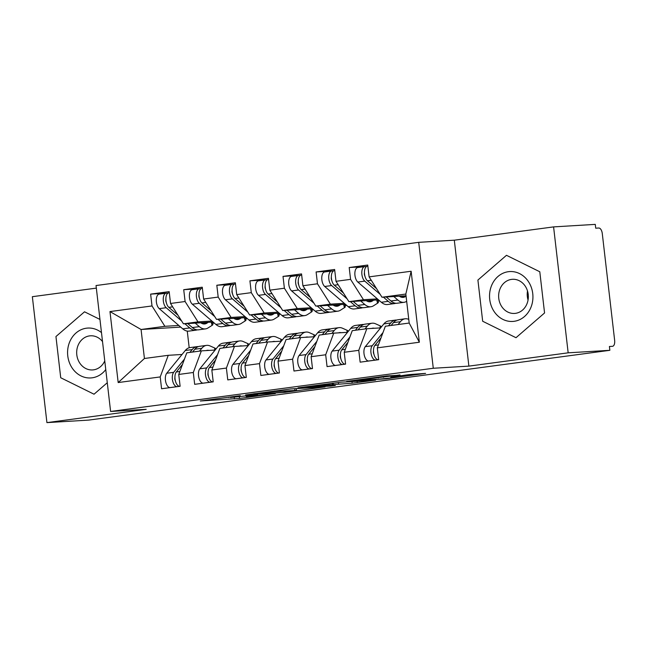<?xml version="1.0" encoding="UTF-8"?>
<svg xmlns="http://www.w3.org/2000/svg" width="647" height="647" viewBox="0 0 647 647"><rect width="100%" height="100%" fill="white"/><g stroke="black" fill="none" stroke-linecap="round" stroke-linejoin="round"><path stroke-width="0.97" d="M240.263 395.673L200.287 401.003L239.536 398.431L275.363 393.578L250.591 396.312L246.192 396.482L257.635 394.63L230.413 397.533L240.263 395.673M400.008 375.155L386.841 375.947L346.63 381.406L385.879 378.835L425.589 373.376L409.074 374.613L390.788 377.128L398.277 376.797L390.853 377.961L379.563 379.118L356.085 380.444L399.983 374.92M96.338 288.117L32.35 296.69L46.924 422.62L88.607 420.105L609.854 350.31L609.409 346.493L612.458 346.315A5.766 2.855 82.4 0 0 612.563 346.299A5.766 2.855 82.4 0 0 614.65 340.419L602.284 233.567A5.766 2.855 82.4 0 0 598.766 228.019L595.725 228.197L595.28 224.38L553.589 226.895L454.307 240.191L418.706 242.334L433.28 368.264L468.881 366.121L568.163 352.825L609.854 350.31M46.924 422.62L146.206 409.325L110.605 411.468L433.28 368.264M290.932 388.928L245.601 394.929L284.85 392.357L325.061 386.906L290.932 388.928M297.992 387.844L341.438 382.167L375.575 380.145L352.17 383.21L333.415 384.577L320.653 386.356L335.356 385.499L330.811 386.105L297.992 387.844M418.706 242.334L96.039 285.537L110.605 411.468M180.731 327.107L141.07 329.493L109.974 311.571L118.183 382.555L160.213 376.926L161.58 388.758L180.117 386.275L178.75 374.443L193.307 372.494L194.674 384.326L213.211 381.843L211.844 370.011L226.401 368.062L227.768 379.894L246.305 377.411L244.938 365.579L259.496 363.63L260.862 375.462L279.399 372.979L278.032 361.147L292.59 359.198L293.964 371.03L312.493 368.547L311.126 356.715L325.684 354.766L327.058 366.598L345.587 364.115L344.22 352.283L358.778 350.334L360.153 362.166L378.681 359.683L377.314 347.851L385.353 326.234L409.187 323.047L405.831 294.045L381.997 297.232L406.033 295.784M109.974 311.571L152.005 305.95L164.896 326.306L178.823 325.465M181.629 320.977L166.198 307.713A7.683 3.809 -97.6 0 1 163.335 301.033A7.683 3.809 -97.6 0 1 166.117 293.188A7.683 3.809 -97.6 0 1 166.23 293.18L150.63 294.118L152.005 305.95M150.63 294.118L169.166 291.635L170.533 303.467L185.099 301.518L197.99 321.874L211.917 321.033M214.723 316.545L199.292 303.281A7.683 3.809 -97.6 0 1 196.429 296.609A7.683 3.809 -97.6 0 1 199.211 288.756A7.683 3.809 -97.6 0 1 199.325 288.748L183.724 289.686L185.099 301.518M183.724 289.686L202.26 287.203L203.627 299.035L218.193 297.086L231.092 317.442L245.011 316.601M247.817 312.113L232.386 298.849A7.683 3.809 -97.6 0 1 229.523 292.177A7.683 3.809 -97.6 0 1 232.305 284.324A7.683 3.809 -97.6 0 1 232.427 284.316L216.818 285.254L218.193 297.086M216.818 285.254L235.354 282.771L236.721 294.603L251.287 292.654L264.186 313.011L278.105 312.169M280.911 307.681L265.48 294.417A7.683 3.809 -97.6 0 1 262.617 287.745A7.683 3.809 -97.6 0 1 265.407 279.892A7.683 3.809 -97.6 0 1 265.521 279.884L249.92 280.822L251.287 292.654M249.92 280.822L268.448 278.339L269.815 290.171L284.381 288.222L297.28 308.579L311.199 307.737M298.607 275.452L283.014 276.39L284.381 288.222M283.014 276.39L301.542 273.907L302.909 285.739L317.475 283.79L330.374 304.147L344.293 303.306M347.099 298.817L331.668 285.553A7.683 3.809 -97.6 0 1 328.805 278.881A7.683 3.809 -97.6 0 1 331.596 271.028A7.683 3.809 -97.6 0 1 331.709 271.02L316.108 271.958L317.475 283.79M316.108 271.958L334.636 269.475L336.011 281.308L350.569 279.358L363.468 299.715L377.387 298.874M380.193 294.385L364.762 281.122A7.683 3.809 -97.6 0 1 361.899 274.449A7.683 3.809 -97.6 0 1 364.69 266.604A7.683 3.809 -97.6 0 1 364.803 266.588L349.202 267.526L350.569 279.358M349.202 267.526L367.731 265.044L369.105 276.876L411.136 271.247L419.345 342.231L377.314 347.851M380.598 327.892L366.825 328.716L352.259 330.666L344.22 352.283M358.778 350.334L366.825 328.716M369.105 276.876L381.997 297.232M405.831 294.045L411.136 271.247M347.504 332.315L333.731 333.148L319.165 335.097L311.126 356.715M325.684 354.766L333.731 333.148M363.468 299.715L348.903 301.664L378.552 299.876M336.011 281.308L348.903 301.664M314.41 336.747L300.637 337.58L286.071 339.529L278.032 361.147M292.59 359.198L300.637 337.58M330.374 304.147L315.809 306.096L345.458 304.308M302.909 285.739L315.809 306.096M281.316 341.179L267.543 342.012L252.977 343.961L244.938 365.579M259.496 363.63L267.543 342.012M297.28 308.579L282.715 310.528L312.364 308.74M269.815 290.171L282.715 310.528M248.222 345.611L234.44 346.444L219.883 348.393L211.844 370.011M226.401 368.062L234.44 346.444M264.186 313.011L249.621 314.96L279.269 313.172M236.721 294.603L249.621 314.96M215.127 350.043L201.346 350.876L186.789 352.825L178.75 374.443M193.307 372.494L201.346 350.876M231.092 317.442L216.527 319.392L246.175 317.604M203.627 299.035L216.527 319.392M182.033 354.475L168.252 355.308L144.427 358.495L118.183 382.555M160.213 376.926L168.252 355.308M197.99 321.874L183.433 323.823L213.081 322.036M170.533 303.467L183.433 323.823M568.163 352.825L553.589 226.895M99.953 319.432L84.514 311.805L55.949 336.545L60.721 377.751L94.041 394.209L107.281 382.733L94.041 394.209L60.721 377.751L55.949 336.545L84.514 311.805L99.953 319.432M454.307 240.191L468.881 366.121M477.907 280.046L482.678 321.252L515.999 337.71L544.564 312.962L539.792 271.764L506.472 255.306L477.907 280.046L506.472 255.306L539.792 271.764L544.564 312.962L515.999 337.71L482.678 321.252L477.907 280.046M164.896 326.306L141.07 329.493L144.427 358.495M187.266 331.094L189.191 347.762M379.74 300.904L378.091 301.122M346.646 305.335L344.997 305.554M313.552 309.767L311.903 309.986M280.458 314.199L278.808 314.418M247.364 318.623L245.714 318.85M214.27 323.055L212.62 323.282M419.345 342.231L409.187 323.047M253.664 393.974L282.229 392.422L296.528 390.384L274.757 391.589L253.648 393.788M324.382 384.884L305.667 387.205L314.798 386.736L330.803 384.73L324.382 384.884L324.317 384.326M166.328 302.602A2.693 1.334 -97.6 0 1 165.81 300.887A2.693 1.334 -97.6 0 1 165.883 299.294M166.004 293.204L159.283 294.11A7.683 3.809 82.4 0 0 159.17 294.118A7.683 3.809 82.4 0 0 156.38 301.971A7.683 3.809 82.4 0 0 159.251 308.643L182.761 328.854A24.214 11.994 82.4 0 0 188.948 331.11L195.895 330.172A24.214 11.994 -97.6 0 1 189.717 327.924L184.84 323.735M177.965 315.202L168.843 307.357A7.683 3.809 -97.6 0 1 165.98 300.685A7.683 3.809 -97.6 0 1 168.77 292.832A7.683 3.809 -97.6 0 1 168.883 292.824L168.77 292.832M200.732 322.78A19.216 9.519 82.4 0 0 204.832 323.937A19.216 9.519 82.4 0 0 206.878 323.177L208.197 322.327M201.371 323.177L202.139 322.699M212.321 322.085L212.903 324.398A7.683 1.496 165.9 0 1 212.062 325.384L211.254 322.149M195.208 323.112L199.308 326.638A24.214 11.994 82.4 0 0 205.495 328.894A24.214 11.994 82.4 0 0 208.067 327.924L212.062 325.384M205.495 328.894L198.54 329.824A24.214 11.994 -97.6 0 1 192.361 327.568L187.703 323.565M166.23 293.18L168.123 293.042M197.198 329.849A24.214 11.994 -97.6 0 1 195.895 330.172M182.47 364.423L176.324 371.968A7.683 3.809 82.4 0 0 175.03 378.891A7.683 3.809 82.4 0 0 179.696 386.299L180.052 386.283M174.933 377.5A2.693 1.334 82.4 0 0 174.86 379.102A2.693 1.334 82.4 0 0 175.377 380.816M184.452 359.101L173.671 372.324A7.683 3.809 82.4 0 0 172.385 379.247A7.683 3.809 82.4 0 0 177.052 386.655L177.407 386.639M170.46 387.569L170.096 387.585A7.683 3.809 -97.6 0 1 165.43 380.177A7.683 3.809 -97.6 0 1 166.724 373.254L185.268 350.504A24.214 11.994 -97.6 0 1 189.983 347.601L196.931 346.671A24.214 11.994 82.4 0 0 192.224 349.574L189.911 352.405M199.511 351.119L201.815 348.288A24.214 11.994 -97.6 0 1 206.53 345.385A24.214 11.994 -97.6 0 1 210.154 345.975L214.683 348.005A7.683 1.957 1 0 1 215.75 349.024L215.742 349.291M198.273 346.638A24.214 11.994 82.4 0 0 196.931 346.671M206.191 350.585A19.216 9.519 -97.6 0 1 207.194 350.334A19.216 9.519 -97.6 0 1 208.924 350.415M206.53 345.385L199.575 346.315A24.214 11.994 82.4 0 0 194.868 349.218L192.563 352.049M199.422 298.17A2.693 1.334 -97.6 0 1 198.904 296.455A2.693 1.334 -97.6 0 1 198.977 294.862M199.098 288.772L192.377 289.678A7.683 3.809 82.4 0 0 192.264 289.686A7.683 3.809 82.4 0 0 189.474 297.539A7.683 3.809 82.4 0 0 192.345 304.211L215.863 324.422A24.214 11.994 82.4 0 0 222.042 326.678L228.989 325.748A24.214 11.994 -97.6 0 1 222.811 323.492L217.934 319.303M211.059 310.77L201.937 302.925A7.683 3.809 -97.6 0 1 199.074 296.253A7.683 3.809 -97.6 0 1 201.864 288.4A7.683 3.809 -97.6 0 1 201.977 288.392L201.864 288.4M233.826 318.348A19.216 9.519 82.4 0 0 237.926 319.505A19.216 9.519 82.4 0 0 239.972 318.745L241.291 317.895M234.473 318.753L235.233 318.267M245.415 317.653L245.997 319.966A7.683 1.496 165.9 0 1 245.156 320.952L244.348 317.717M228.302 318.68L232.41 322.206A24.214 11.994 82.4 0 0 238.589 324.462A24.214 11.994 82.4 0 0 241.161 323.492L245.156 320.952M238.589 324.462L231.634 325.392A24.214 11.994 -97.6 0 1 225.455 323.136L220.797 319.133M199.325 288.748L201.217 288.611M230.292 325.417A24.214 11.994 -97.6 0 1 228.989 325.748M232.516 293.738A2.693 1.334 -97.6 0 1 231.998 292.023A2.693 1.334 -97.6 0 1 232.071 290.43M232.192 284.348L225.471 285.246A7.683 3.809 82.4 0 0 225.358 285.254A7.683 3.809 82.4 0 0 222.568 293.107A7.683 3.809 82.4 0 0 225.439 299.779L248.958 319.99A24.214 11.994 82.4 0 0 255.136 322.246L262.084 321.316A24.214 11.994 -97.6 0 1 255.905 319.06L251.028 314.879M244.162 306.338L235.039 298.493A7.683 3.809 -97.6 0 1 232.168 291.821A7.683 3.809 -97.6 0 1 234.958 283.968A7.683 3.809 -97.6 0 1 235.071 283.96L234.958 283.968M266.92 313.916A19.216 9.519 82.4 0 0 271.02 315.073A19.216 9.519 82.4 0 0 273.066 314.313L274.385 313.471M267.567 314.321L268.327 313.835M278.509 313.221L279.092 315.534A7.683 1.496 165.9 0 1 278.25 316.52L277.442 313.285M261.396 314.248L265.505 317.774A24.214 11.994 82.4 0 0 271.683 320.03A24.214 11.994 82.4 0 0 274.255 319.06L278.25 316.52M271.683 320.03L264.728 320.961A24.214 11.994 -97.6 0 1 258.549 318.712L253.891 314.701M232.427 284.316L234.311 284.179M263.386 320.985A24.214 11.994 -97.6 0 1 262.084 321.316M265.61 289.306A2.693 1.334 -97.6 0 1 265.092 287.591A2.693 1.334 -97.6 0 1 265.165 285.998M265.294 279.916L258.565 280.814A7.683 3.809 82.4 0 0 258.452 280.822A7.683 3.809 82.4 0 0 255.67 288.675A7.683 3.809 82.4 0 0 258.533 295.347L282.052 315.558A24.214 11.994 82.4 0 0 288.23 317.814L295.178 316.884A24.214 11.994 -97.6 0 1 288.999 314.628L284.13 310.447M277.256 301.906L268.133 294.062A7.683 3.809 -97.6 0 1 265.262 287.389A7.683 3.809 -97.6 0 1 268.052 279.536A7.683 3.809 -97.6 0 1 268.165 279.528L268.052 279.536M300.022 309.484A19.216 9.519 82.4 0 0 304.114 310.641A19.216 9.519 82.4 0 0 306.16 309.881L307.479 309.04M300.661 309.889L301.421 309.403M311.603 308.789L312.186 311.102A7.683 1.496 165.9 0 1 311.344 312.089L310.536 308.854M294.49 309.816L298.599 313.35A24.214 11.994 82.4 0 0 304.777 315.599A24.214 11.994 82.4 0 0 307.357 314.636L311.344 312.089M304.777 315.599L297.822 316.529A24.214 11.994 -97.6 0 1 291.643 314.28L286.985 310.269M265.521 279.884L267.405 279.747M296.48 316.553A24.214 11.994 -97.6 0 1 295.178 316.884M298.704 284.874A2.693 1.334 -97.6 0 1 298.186 283.16A2.693 1.334 -97.6 0 1 298.259 281.566M298.388 275.485L291.66 276.382A7.683 3.809 82.4 0 0 291.546 276.39A7.683 3.809 82.4 0 0 288.764 284.243A7.683 3.809 82.4 0 0 291.627 290.915L315.146 311.134A24.214 11.994 82.4 0 0 321.324 313.383L328.272 312.452A24.214 11.994 -97.6 0 1 322.093 310.204L317.224 306.015M314.005 303.249L298.574 289.985A7.683 3.809 -97.6 0 1 295.711 283.313A7.683 3.809 -97.6 0 1 298.502 275.46A7.683 3.809 -97.6 0 1 298.615 275.452L300.499 275.315M310.35 297.474L301.227 289.63A7.683 3.809 -97.6 0 1 298.356 282.957A7.683 3.809 -97.6 0 1 301.146 275.112A7.683 3.809 -97.6 0 1 301.259 275.096L301.146 275.112M333.116 305.052A19.216 9.519 82.4 0 0 337.208 306.217A19.216 9.519 82.4 0 0 339.254 305.449L340.581 304.608M333.755 305.457L334.515 304.972M344.697 304.357L345.28 306.67A7.683 1.496 165.9 0 1 344.447 307.657L343.63 304.422M327.584 305.384L331.693 308.918A24.214 11.994 82.4 0 0 337.871 311.167A24.214 11.994 82.4 0 0 340.451 310.204L344.447 307.657M337.871 311.167L330.924 312.097A24.214 11.994 -97.6 0 1 324.737 309.848L320.079 305.837M329.574 312.121A24.214 11.994 -97.6 0 1 328.272 312.452M215.572 359.991L209.418 367.536A7.683 3.809 82.4 0 0 208.124 374.459A7.683 3.809 82.4 0 0 212.79 381.867L213.146 381.851M208.027 373.068A2.693 1.334 82.4 0 0 207.954 374.67A2.693 1.334 82.4 0 0 208.471 376.384M217.546 354.669L206.765 367.892A7.683 3.809 82.4 0 0 205.479 374.815A7.683 3.809 82.4 0 0 210.146 382.223L210.501 382.207M203.554 383.137L203.19 383.153A7.683 3.809 -97.6 0 1 198.524 375.745A7.683 3.809 -97.6 0 1 199.818 368.822L218.362 346.072A24.214 11.994 -97.6 0 1 223.078 343.169L230.025 342.239A24.214 11.994 82.4 0 0 225.318 345.142L223.005 347.973M232.605 346.687L234.91 343.856A24.214 11.994 -97.6 0 1 239.625 340.953A24.214 11.994 -97.6 0 1 243.256 341.543L247.777 343.573A7.683 1.957 1 0 1 248.844 344.6L248.836 344.859M231.367 342.206A24.214 11.994 82.4 0 0 230.025 342.239M239.285 346.153A19.216 9.519 -97.6 0 1 240.288 345.902A19.216 9.519 -97.6 0 1 242.018 345.983M239.625 340.953L232.669 341.883A24.214 11.994 82.4 0 0 227.962 344.786L225.657 347.617M248.666 355.559L242.512 363.104A7.683 3.809 82.4 0 0 241.218 370.027A7.683 3.809 82.4 0 0 245.884 377.436L246.24 377.419M241.121 368.636A2.693 1.334 82.4 0 0 241.048 370.238A2.693 1.334 82.4 0 0 241.566 371.952M250.64 350.237L239.867 363.46A7.683 3.809 82.4 0 0 238.573 370.383A7.683 3.809 82.4 0 0 243.24 377.791L243.595 377.775M236.648 378.705L236.292 378.721A7.683 3.809 -97.6 0 1 231.618 371.313A7.683 3.809 -97.6 0 1 232.912 364.39L251.457 341.64A24.214 11.994 -97.6 0 1 256.172 338.737L263.119 337.807A24.214 11.994 82.4 0 0 258.412 340.71L256.099 343.541M265.699 342.255L268.004 339.424A24.214 11.994 -97.6 0 1 272.719 336.521A24.214 11.994 -97.6 0 1 276.35 337.111L280.871 339.141A7.683 1.957 1 0 1 281.938 340.168L281.93 340.427M264.461 337.774A24.214 11.994 82.4 0 0 263.119 337.807M272.379 341.721A19.216 9.519 -97.6 0 1 273.382 341.47A19.216 9.519 -97.6 0 1 275.112 341.551M272.719 336.521L265.763 337.451A24.214 11.994 82.4 0 0 261.056 340.354L258.751 343.185M281.76 351.127L275.606 358.673A7.683 3.809 82.4 0 0 274.312 365.604A7.683 3.809 82.4 0 0 278.978 373.004L279.342 372.987M274.215 364.204A2.693 1.334 82.4 0 0 274.142 365.806A2.693 1.334 82.4 0 0 274.66 367.52M283.734 345.805L272.961 359.028A7.683 3.809 82.4 0 0 271.667 365.951A7.683 3.809 82.4 0 0 276.334 373.359L276.69 373.343M269.742 374.273L269.387 374.289A7.683 3.809 -97.6 0 1 264.712 366.881A7.683 3.809 -97.6 0 1 266.006 359.958L284.551 337.208A24.214 11.994 -97.6 0 1 289.266 334.305L296.213 333.375A24.214 11.994 82.4 0 0 291.506 336.278L289.193 339.109M298.793 337.823L301.098 334.992A24.214 11.994 -97.6 0 1 305.813 332.089A24.214 11.994 -97.6 0 1 309.444 332.679L313.965 334.709A7.683 1.957 1 0 1 315.032 335.736L315.024 335.995M297.555 333.351A24.214 11.994 82.4 0 0 296.213 333.375M305.473 337.289A19.216 9.519 -97.6 0 1 306.476 337.038A19.216 9.519 -97.6 0 1 308.207 337.127M305.813 332.089L298.857 333.019A24.214 11.994 82.4 0 0 294.15 335.93L291.846 338.761M314.854 346.695L308.7 354.241A7.683 3.809 82.4 0 0 307.406 361.172A7.683 3.809 82.4 0 0 312.072 368.572L312.436 368.555M307.309 359.781A2.693 1.334 82.4 0 0 307.236 361.374A2.693 1.334 82.4 0 0 307.754 363.088M316.828 341.373L306.055 354.596A7.683 3.809 82.4 0 0 304.761 361.519A7.683 3.809 82.4 0 0 309.428 368.927L309.784 368.911M302.836 369.841L302.481 369.858A7.683 3.809 -97.6 0 1 297.814 362.457A7.683 3.809 -97.6 0 1 299.1 355.526L317.645 332.776A24.214 11.994 -97.6 0 1 322.36 329.873L329.307 328.943A24.214 11.994 82.4 0 0 324.6 331.846L322.287 334.677M331.887 333.399L334.2 330.568A24.214 11.994 -97.6 0 1 338.907 327.657A24.214 11.994 -97.6 0 1 342.538 328.247L347.059 330.277A7.683 1.957 1 0 1 348.126 331.304L348.126 331.563M330.649 328.919A24.214 11.994 82.4 0 0 329.307 328.943M338.567 332.857A19.216 9.519 -97.6 0 1 339.57 332.607A19.216 9.519 -97.6 0 1 341.301 332.695M338.907 327.657L331.96 328.587A24.214 11.994 82.4 0 0 327.245 331.499L324.94 334.329M101.482 332.598A24.982 21.691 -93.4 0 0 86.407 328.199A24.982 21.691 -93.4 0 0 67.765 355.882A24.982 21.691 -93.4 0 0 92.149 377.808A24.982 21.691 -93.4 0 0 105.76 369.574M102.517 341.584A17.105 14.849 -93.4 0 0 90.499 335.801A17.105 14.849 -93.4 0 0 89.569 335.89A17.105 14.849 -93.4 0 0 76.75 354.305A17.105 14.849 -93.4 0 0 92.561 369.938A17.105 14.849 -93.4 0 0 93.491 369.849A17.105 14.849 -93.4 0 0 104.757 360.913M508.364 271.7A24.982 21.691 -93.4 0 0 489.722 299.383A24.982 21.691 -93.4 0 0 514.106 321.308A24.982 21.691 -93.4 0 0 532.748 293.625A24.982 21.691 -93.4 0 0 508.364 271.7M511.526 279.391A17.105 14.849 -93.4 0 0 498.708 297.806A17.105 14.849 -93.4 0 0 514.519 313.439A17.105 14.849 -93.4 0 0 515.457 313.35A17.105 14.849 -93.4 0 0 528.267 294.935A17.105 14.849 -93.4 0 0 512.456 279.302A17.105 14.849 -93.4 0 0 511.526 279.391M528.057 300.03A17.105 14.849 86.6 0 1 527.507 290.988M331.798 280.442A2.693 1.334 -97.6 0 1 331.28 278.728A2.693 1.334 -97.6 0 1 331.353 277.134M331.482 271.053L324.754 271.95A7.683 3.809 82.4 0 0 324.64 271.966A7.683 3.809 82.4 0 0 321.858 279.811A7.683 3.809 82.4 0 0 324.721 286.484L348.24 306.702A24.214 11.994 82.4 0 0 354.419 308.951L361.366 308.021A24.214 11.994 -97.6 0 1 355.187 305.772L350.318 301.583M343.444 293.042L334.321 285.198A7.683 3.809 -97.6 0 1 331.45 278.525A7.683 3.809 -97.6 0 1 334.24 270.681A7.683 3.809 -97.6 0 1 334.353 270.664L334.24 270.681M366.21 300.62A19.216 9.519 82.4 0 0 370.302 301.785A19.216 9.519 82.4 0 0 372.348 301.017L373.675 300.176M366.849 301.025L367.609 300.54M377.791 299.925L378.374 302.238A7.683 1.496 165.9 0 1 377.541 303.225L376.724 299.99M360.678 300.96L364.787 304.486A24.214 11.994 82.4 0 0 370.966 306.735A24.214 11.994 82.4 0 0 373.545 305.772L377.541 303.225M370.966 306.735L364.018 307.665A24.214 11.994 -97.6 0 1 357.84 305.416L353.173 301.405M331.709 271.02L333.593 270.883M362.676 307.689A24.214 11.994 -97.6 0 1 361.366 308.021M347.949 342.263L341.794 349.809A7.683 3.809 82.4 0 0 340.5 356.74A7.683 3.809 82.4 0 0 345.166 364.14L345.53 364.124M340.403 355.349A2.693 1.334 82.4 0 0 340.33 356.942A2.693 1.334 82.4 0 0 340.848 358.656M349.93 336.941L339.149 350.164A7.683 3.809 82.4 0 0 337.855 357.095A7.683 3.809 82.4 0 0 342.522 364.496L342.878 364.479M335.93 365.409L335.575 365.426A7.683 3.809 -97.6 0 1 330.908 358.026A7.683 3.809 -97.6 0 1 332.194 351.095L350.747 328.352A24.214 11.994 -97.6 0 1 355.454 325.441L362.401 324.511A24.214 11.994 82.4 0 0 357.694 327.414L355.389 330.253M364.981 328.967L367.294 326.137A24.214 11.994 -97.6 0 1 372.001 323.225A24.214 11.994 -97.6 0 1 375.632 323.815L380.153 325.845A7.683 1.957 1 0 1 381.22 326.872L381.22 327.131M363.743 324.487A24.214 11.994 82.4 0 0 362.401 324.511M371.661 328.425A19.216 9.519 -97.6 0 1 372.664 328.183A19.216 9.519 -97.6 0 1 374.395 328.264M372.001 323.225L365.054 324.155A24.214 11.994 82.4 0 0 360.339 327.067L358.034 329.897M364.892 276.01A2.693 1.334 -97.6 0 1 364.374 274.304A2.693 1.334 -97.6 0 1 364.455 272.702M364.576 266.621L357.856 267.518A7.683 3.809 82.4 0 0 357.734 267.534A7.683 3.809 82.4 0 0 354.952 275.379A7.683 3.809 82.4 0 0 357.815 282.052L381.334 302.27A24.214 11.994 82.4 0 0 387.513 304.519L394.46 303.589A24.214 11.994 -97.6 0 1 388.281 301.34L383.412 297.151M376.538 288.611L367.415 280.766A7.683 3.809 -97.6 0 1 364.552 274.093A7.683 3.809 -97.6 0 1 367.334 266.249A7.683 3.809 -97.6 0 1 367.447 266.232L367.334 266.249M399.304 296.189A19.216 9.519 82.4 0 0 403.396 297.353A19.216 9.519 82.4 0 0 405.443 296.585L406.073 296.18M399.943 296.593L400.703 296.108M393.78 296.528L397.881 300.054A24.214 11.994 82.4 0 0 404.06 302.303A24.214 11.994 82.4 0 0 406.639 301.34L406.672 301.316M404.06 302.303L397.112 303.233A24.214 11.994 -97.6 0 1 390.934 300.984L386.267 296.981M364.803 266.588L366.695 266.451M395.77 303.265A24.214 11.994 -97.6 0 1 394.46 303.589M381.043 337.831L374.888 345.377A7.683 3.809 82.4 0 0 373.594 352.308A7.683 3.809 82.4 0 0 378.269 359.708L378.624 359.692M373.497 350.917A2.693 1.334 82.4 0 0 373.424 352.51A2.693 1.334 82.4 0 0 373.942 354.224M383.024 332.518L372.243 345.733A7.683 3.809 82.4 0 0 370.949 352.664A7.683 3.809 82.4 0 0 375.616 360.064L375.972 360.047M369.025 360.977L368.669 360.994A7.683 3.809 -97.6 0 1 364.002 353.594A7.683 3.809 -97.6 0 1 365.288 346.663L383.841 323.921A24.214 11.994 -97.6 0 1 388.548 321.009L395.495 320.079A24.214 11.994 82.4 0 0 390.788 322.99L388.483 325.821M398.075 324.535L400.388 321.705A24.214 11.994 -97.6 0 1 405.095 318.793A24.214 11.994 -97.6 0 1 408.726 319.383L408.767 319.4M396.846 320.055A24.214 11.994 82.4 0 0 395.495 320.079M405.095 318.793L398.148 319.723A24.214 11.994 82.4 0 0 393.433 322.635L391.128 325.465M239.35 396.821L239.536 398.431M234.222 397.29L234.416 398.973M294.741 388.701L294.935 390.376M274.684 390.966L274.757 391.589M357.128 381.22L357.29 382.66M351.976 381.528L352.17 383.21M338.349 382.466L338.535 384.027M333.245 383.129L333.415 384.577M332.048 383.283L332.178 384.415M383.493 376.4L383.606 377.355M378.398 377.08L378.487 377.905M374.734 377.573L374.799 378.123M396.878 376.247L396.943 376.789M202.657 323.735L206.878 323.177M192.361 327.568L199.308 326.638M168.843 307.357L172.676 306.848M182.761 328.854L189.717 327.924M159.251 308.643L166.198 307.713M180.109 386.243L179.696 386.299M177.052 386.655L170.096 387.585M192.224 349.574L185.268 350.504M173.671 372.324L166.724 373.254M201.815 348.288L194.868 349.218M179.842 371.499L176.324 371.968M214.642 350.076L214.683 348.005M235.751 319.311L239.972 318.745M225.455 323.136L232.41 322.206M201.937 302.925L205.77 302.416M215.863 324.422L222.811 323.492M192.345 304.211L199.292 303.281M268.845 314.879L273.066 314.313M258.549 318.712L265.505 317.774M235.039 298.493L238.864 297.984M248.958 319.99L255.905 319.06M225.439 299.779L232.386 298.849M301.939 310.447L306.16 309.881M291.643 314.28L298.599 313.35M268.133 294.062L271.958 293.552M282.052 315.558L288.999 314.628M258.533 295.347L265.48 294.417M335.033 306.015L339.254 305.449M324.737 309.848L331.693 308.918M301.227 289.63L305.052 289.12M315.146 311.134L322.093 310.204M291.627 290.915L298.574 289.985M213.203 381.811L212.79 381.867M210.146 382.223L203.19 383.153M225.318 345.142L218.362 346.072M206.765 367.892L199.818 368.822M234.91 343.856L227.962 344.786M212.936 367.067L209.418 367.536M247.736 345.644L247.777 343.573M246.305 377.379L245.884 377.436M243.24 377.791L236.292 378.721M258.412 340.71L251.457 341.64M239.867 363.46L232.912 364.39M268.004 339.424L261.056 340.354M246.03 362.635L242.512 363.104M280.838 341.212L280.871 339.141M279.399 372.947L278.978 373.004M276.334 373.359L269.387 374.289M291.506 336.278L284.551 337.208M272.961 359.028L266.006 359.958M301.098 334.992L294.15 335.93M279.124 358.203L275.606 358.673M313.932 336.78L313.965 334.709M312.493 368.515L312.072 368.572M309.428 368.927L302.481 369.858M324.6 331.846L317.645 332.776M306.055 354.596L299.1 355.526M334.2 330.568L327.245 331.499M312.218 353.772L308.7 354.241M347.027 332.348L347.059 330.277M368.127 301.583L372.348 301.017M357.84 305.416L364.787 304.486M334.321 285.198L338.146 284.688M348.24 306.702L355.187 305.772M324.721 286.484L331.668 285.553M345.587 364.083L345.166 364.14M342.522 364.496L335.575 365.426M357.694 327.414L350.747 328.352M339.149 350.164L332.194 351.095M367.294 326.137L360.339 327.067M345.312 349.34L341.794 349.809M380.121 327.916L380.153 325.845M401.221 297.151L405.443 296.585M390.934 300.984L397.881 300.054M367.415 280.766L371.241 280.256M381.334 302.27L388.281 301.34M357.815 282.052L364.762 281.122M378.681 359.651L378.269 359.708M375.616 360.064L368.669 360.994M390.788 322.99L383.841 323.921M372.243 345.733L365.288 346.663M400.388 321.705L393.433 322.635M378.414 344.908L374.888 345.377M228.763 397.112L228.812 397.525M246.143 396.045L246.192 396.482M296.326 388.604L296.528 390.384M332.542 383.218L332.679 384.415M398.196 376.069L398.277 376.797M159.17 294.118L166.117 293.188M192.264 289.686L199.211 288.756M225.358 285.254L232.305 284.324M258.452 280.822L265.407 279.892M291.546 276.39L298.502 275.46M324.64 271.966L331.596 271.028M357.734 267.534L364.69 266.604"/></g></svg>
